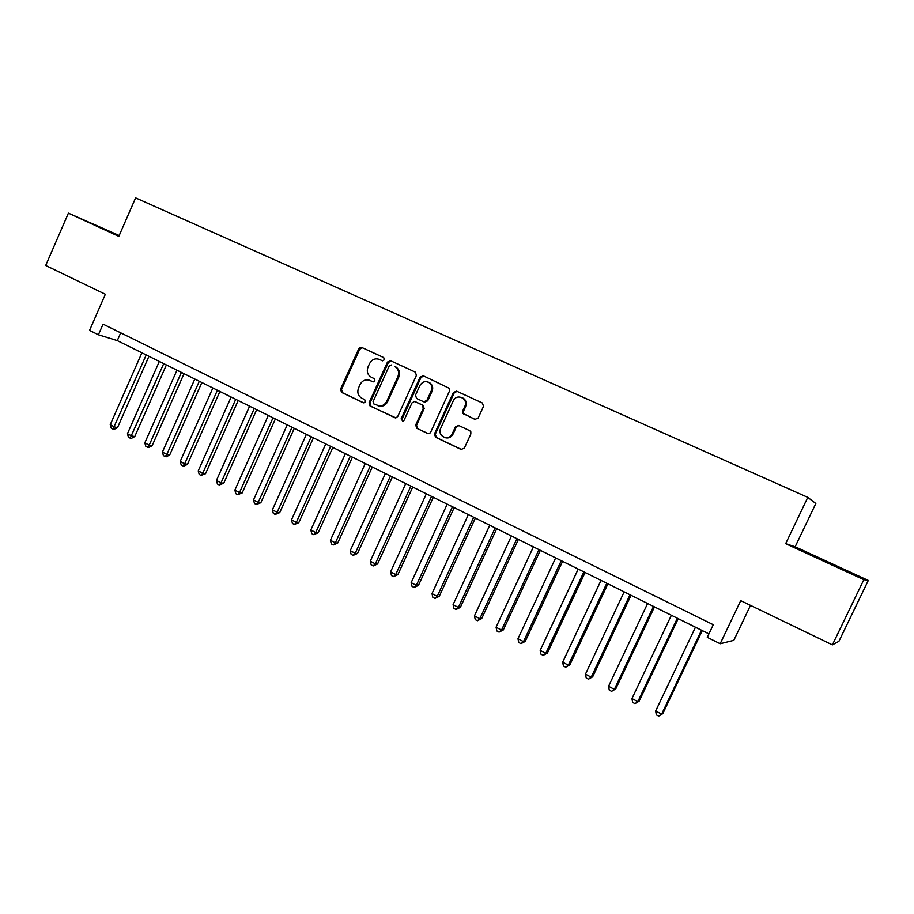 <?xml version="1.0" encoding="UTF-8"?>
<svg xmlns="http://www.w3.org/2000/svg" width="914" height="914" viewBox="0 0 914 914"><rect width="100%" height="100%" fill="white"/><g stroke="black" fill="none" stroke-linecap="round" stroke-linejoin="round"><path stroke-width="1.37" d="M384.428 359.796L383.697 357.545L361.818 347.469L358.756 348.782L340.534 389.181L341.55 392.38L363.246 402.731L365.394 401.84L364.675 399.578L361.853 398.23C358.071 395.899 356.963 392.46 358.551 387.913L360.07 384.543C362.138 380.727 365.132 379.241 369.039 380.087L372.935 381.824L374.9 380.841L374.169 378.59L371.335 377.254C367.542 374.946 366.434 371.518 368.022 366.96L369.542 363.578C371.918 359.385 375.208 357.991 379.413 359.408L382.258 360.722L384.428 359.796M832.997 564.544L812.215 555.175L832.997 564.544M119.094 235.743L98.312 226.455L118.969 236.029M474.88 419.4L478.136 418.098L483.529 406.342L482.398 403.005L456.634 391.146L453.424 392.46L434.47 433.933L435.555 437.258L461.09 449.448L464.346 448.168L470.836 434.013L470.824 431.785L469.705 430.665L458.691 425.478L455.469 426.769L452.259 433.762C448.9 441.828 436.801 436.058 440.708 428.289L453.207 400.96C456.532 392.883 468.733 398.504 464.815 406.342L462.724 410.923L462.872 413.414L475.2 419.526M119.197 235.504L68.401 213.133L45.7 265.494L105.35 294.262L89.561 330.388L98.404 334.775L103.065 324.139L713.274 624.719L707.276 637.332L720.186 643.742L733.816 640.337L750.497 605.376M863.833 579.693L868.3 580.447L795.146 546.766L785.674 543.67L863.833 579.693L832.391 644.873L740.717 600.658L720.186 643.742M785.674 543.67L807.782 497.365L135.615 197.881L118.82 236.372L68.401 213.133M416.418 375.38L415.344 372.124L390.598 360.733L387.49 362.035L369.05 402.766L370.09 406.01L395.899 417.904L397.761 416.441L416.418 375.38M423.296 375.78L449.619 388.473L449.642 390.712L430.711 432.151L430.026 433.053L427.524 433.419L416.773 428.289L415.687 424.987L423.308 408.272L422.222 404.982L414.51 401.463L411.963 402.937L404.068 420.28L402.88 421.285L401.12 418.875L420.132 377.094L423.296 375.78M868.3 580.447L838.926 641.297L832.391 644.873M450.008 437.303L450.579 436.069M359.396 347.903L358.962 348.862M795.146 546.766L815.836 503.5L807.782 497.365M98.404 334.775L117.3 340.602L708.921 633.882M120.705 332.833L117.3 340.602M382.566 360.824L379.916 359.613M369.782 380.361L373.209 381.881M362.447 347.766L359.716 349.182L341.516 389.513L342.533 392.712L363.829 402.88M391.192 360.996L388.404 362.424L369.999 403.074L371.027 406.319L395.339 417.915M391.455 364.96L389.273 365.874L373.072 401.657L373.792 403.919L379.55 406.01C382.772 405.93 385.16 404.342 386.736 401.257L397.864 376.728C399.372 372.604 398.527 369.302 395.305 366.811L394.471 366.354M378.03 405.805L380.475 406.319C383.697 406.239 386.085 404.662 387.65 401.577L386.736 401.257M395.385 366.731L396.208 367.188C399.418 369.667 400.275 372.969 398.767 377.094L387.65 401.577M428.255 433.624L416.773 428.289M415.642 401.84L423.091 405.302L424.176 408.581L416.567 425.273L417.641 428.563M423.822 376.031L421 377.459L402.023 419.172L402.526 421.32M431.225 390.895C432.425 387.787 431.899 385.137 429.649 382.966C425.718 380.578 422.451 381.458 419.846 385.617L415.493 395.168L416.578 398.447L423.685 401.772L426.861 400.481L431.225 390.895L432.082 391.238C433.27 388.13 432.745 385.491 430.494 383.32L428.529 382.223M424.553 402.103L427.718 400.8L426.861 400.481M432.082 391.238L427.718 400.8M462.004 397.544C465.82 399.349 467.031 402.389 465.614 406.661L463.524 411.231L463.684 413.711L475.394 419.572M444.855 437.612C448.408 438.64 451.15 437.452 453.081 434.036L452.259 433.762M458.908 425.581L456.28 427.055L453.081 434.036M457.114 391.363L454.235 392.792L435.315 434.207L436.412 437.52L461.833 449.654M141.899 352.793L110.24 424.702L114.524 426.952L117.552 427.558L148.948 356.289M117.552 427.558L114.204 429.34L112.982 429.1L146.24 354.94M112.982 429.1L111.28 428.198L110.24 424.702M159.333 361.43L127.434 433.727L131.765 436.001L134.746 436.572L166.394 364.926M134.746 436.572L131.388 438.377L130.188 438.149L163.732 363.612M130.188 438.149L128.463 437.235L127.434 433.727M176.973 370.181L144.823 442.856L149.199 445.152L152.135 445.701L184.022 373.677M152.135 445.701L148.765 447.506L147.588 447.3L149.199 445.152L181.418 372.375M147.588 447.3L145.84 446.375L144.823 442.856M194.819 379.024L162.418 452.087L166.851 454.418L169.73 454.932L201.868 382.52M169.73 454.932L166.348 456.76L165.194 456.554L166.851 454.418L199.309 381.252M165.194 456.554L163.423 455.618L162.418 452.087M212.871 387.97L180.207 461.433L184.697 463.786L187.519 464.266L219.92 391.466M187.519 464.266L184.137 466.106L182.994 465.912L184.697 463.786L217.418 390.221M182.994 465.912L181.212 464.975L180.207 461.433M231.139 397.03L198.212 470.881L202.748 473.258L205.524 473.715L238.177 400.515M205.524 473.715L201.011 475.394L202.748 473.258L235.732 399.304M201.011 475.394L199.206 474.435L198.212 470.881M249.613 406.193L216.435 480.444L221.017 482.855L223.747 483.266L256.663 409.678M223.747 483.266L219.246 484.98L221.017 482.855L254.275 408.501M219.246 484.98L217.418 484.02L216.435 480.444M268.316 415.459L234.864 490.121L239.514 492.555L242.176 492.932L275.354 418.955M242.176 492.932L237.686 494.68L239.514 492.555L273.023 417.789M237.686 494.68L235.835 493.709L234.864 490.121M287.247 424.839L253.521 499.912L258.216 502.38L260.833 502.723L294.285 428.335M260.833 502.723L256.354 504.494L258.216 502.38L292.012 427.204M256.354 504.494L254.48 503.511L253.521 499.912M306.396 434.333L272.395 509.818L277.148 512.32L279.707 512.628L313.433 437.817M279.707 512.628L275.24 514.433L277.148 512.32L311.217 436.732M275.24 514.433L273.343 513.428L272.395 509.818M325.784 443.941L291.497 519.849L296.319 522.374L298.809 522.648L332.81 447.426M298.809 522.648L294.365 524.487L296.319 522.374L330.662 446.363M294.365 524.487L292.434 523.471L291.497 519.849M345.401 453.675L310.84 529.994L315.707 532.554L318.141 532.793L352.427 457.149M318.141 532.793L313.708 534.656L315.707 532.554L350.348 456.12M313.708 534.656L311.765 533.639L310.84 529.994M365.269 463.524L330.411 540.277L335.347 542.859L337.712 543.053L372.284 466.997M337.712 543.053L333.302 544.961L335.347 542.859L370.273 466.003M333.302 544.961L331.325 543.921L330.411 540.277M385.377 473.486L350.233 550.674L355.226 553.301L357.523 553.45L392.38 476.959M357.523 553.45L353.124 555.392L355.226 553.301L390.449 476M353.124 555.392L351.136 554.341L350.233 550.674M405.736 483.586L370.284 561.207L375.346 563.858L377.585 563.972L412.74 487.048M377.585 563.972L373.198 565.949L375.346 563.858L410.866 486.122M373.198 565.949L371.175 564.886L370.284 561.207M450.751 435.898L450.145 437.235M426.347 493.8L390.598 571.867L395.716 574.552L397.887 574.62L433.339 497.262M397.887 574.62L393.523 576.631L395.716 574.552L431.545 496.371M393.523 576.631L391.478 575.557L390.598 571.867M447.22 504.151L411.163 582.664L416.35 585.383L418.441 585.406L454.201 507.613M418.441 585.406L414.099 587.451L416.35 585.383L452.487 506.756M414.099 587.451L412.031 586.365L411.163 582.664M468.356 514.628L431.991 593.597L437.235 596.351L439.257 596.328L475.337 518.078M439.257 596.328L434.938 598.419L437.235 596.351L473.692 517.267M434.938 598.419L432.836 597.31L431.991 593.597M489.767 525.242L453.081 604.668L458.394 607.456L460.348 607.387L496.725 528.692M460.348 607.387L456.04 609.512L458.394 607.456L495.159 527.915M456.04 609.512L453.915 608.393L453.081 604.668M511.452 535.981L474.435 615.876L479.816 618.698L481.689 618.584L518.398 539.431M481.689 618.584L477.405 620.755L479.816 618.698L516.913 538.7M477.405 620.755L475.257 619.623L474.435 615.876M533.41 546.869L496.074 627.233L501.523 630.1L503.317 629.929L540.345 550.308M503.317 629.929L499.055 632.134L501.523 630.1L538.952 549.611M499.055 632.134L496.885 630.991L496.074 627.233M555.655 557.906L517.987 638.737L523.505 641.639L525.219 641.422L562.578 561.333M525.219 641.422L520.98 643.662L523.505 641.639L561.265 560.682M520.98 643.662L518.775 642.508L517.987 638.737M578.196 569.079L540.185 650.391L545.784 653.327L547.406 653.064L585.109 572.495M547.406 653.064L543.19 655.349L545.784 653.327L583.875 571.89M543.19 655.349L540.962 654.173L540.185 650.391M601.035 580.39L562.67 662.193L568.337 665.175L569.89 664.855L607.924 583.806M569.89 664.855L565.697 667.186L568.337 665.175L606.793 583.246M565.697 667.186L563.435 665.998L562.67 662.193M624.171 591.861L585.463 674.155L591.209 677.171L592.66 676.806L631.048 595.277M592.66 676.806L588.502 679.171L591.209 677.171L630.009 594.751M588.502 679.171L586.205 677.971L585.463 674.155M647.615 603.491L608.553 686.277L614.368 689.327L615.739 688.905L654.481 606.885M615.739 688.905L611.603 691.327L614.368 689.327L653.533 606.416M611.603 691.327L609.272 690.104L608.553 686.277M671.379 615.271L631.951 698.559L637.846 701.655L639.126 701.175L678.222 618.652M639.126 701.175L635.013 703.631L637.846 701.655L677.365 618.241M635.013 703.631L632.659 702.398L631.951 698.559M695.463 627.21L655.658 711.001L661.645 714.142L662.821 713.606L702.283 630.591M662.821 713.606L658.743 716.119L661.645 714.142L701.529 630.214M658.743 716.119L656.355 714.862L655.658 711.001M380.338 359.796L379.413 359.408M370.844 380.772L369.907 380.418M342.533 392.712L341.55 392.38M341.516 389.513L340.534 389.181M359.716 349.182L358.756 348.782M371.027 406.319L370.09 406.01M369.999 403.074L369.05 402.766M388.404 362.424L387.49 362.035M398.767 377.094L397.864 376.728M428.129 433.613L427.524 433.419M416.567 425.273L415.687 424.987M424.176 408.581L423.308 408.272M423.091 405.302L422.222 404.982M415.996 401.966L415.116 401.646M402.023 419.172L401.12 418.875M421 377.459L420.132 377.094M464.643 414.556L463.844 414.248M463.524 411.231L462.724 410.923M465.614 406.661L464.815 406.342M456.28 427.055L455.469 426.769M461.764 449.642L461.09 449.448M436.412 437.52L435.555 437.258M435.315 434.207L434.47 433.933M454.235 392.792L453.424 392.46M380.475 406.319L379.55 406.01M396.208 367.188L395.305 366.811M430.494 383.32L429.649 382.966M425.101 402.274L424.245 401.954M463.684 413.711L462.872 413.414"/></g></svg>
